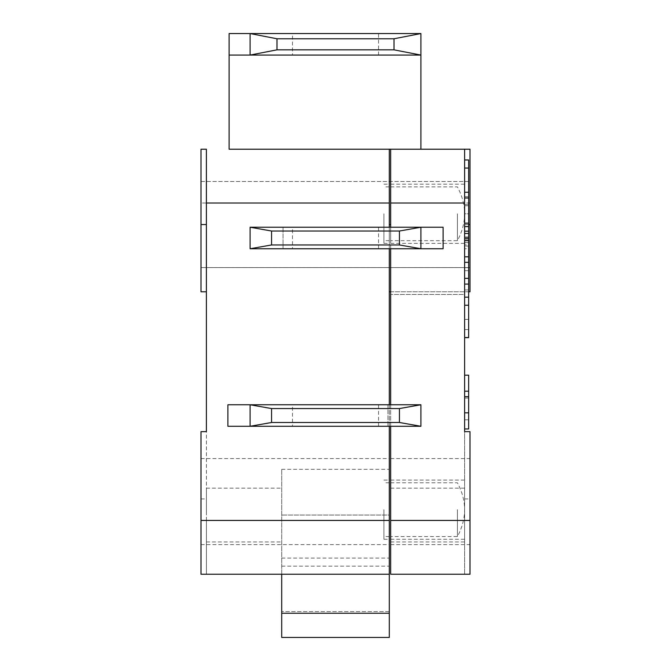 <?xml version="1.0" encoding="UTF-8"?>
<svg xmlns="http://www.w3.org/2000/svg" width="671" height="671" viewBox="0 0 671 671"><rect width="100%" height="100%" fill="white"/><g stroke="black" fill="none" stroke-linecap="round" stroke-linejoin="round"><path stroke-width="0.5" stroke-dasharray="3.35 2.52" d="M457.412 213.781L457.412 240.679L457.412 213.781M390.648 213.781L390.648 243.372L390.648 213.781M457.412 509.675L457.412 536.574L457.412 509.675M390.648 509.675L390.648 539.266L390.648 509.675M464.617 515.06L464.617 488.152L464.617 515.06M390.648 515.06L390.648 488.152L390.648 515.06M464.617 509.675L464.617 539.266L464.617 509.675M464.617 213.781L464.617 159.975L464.617 213.781L468.652 213.781L468.652 159.975L468.652 213.781L464.617 213.781M470.002 501.606L470.002 544.642L470.002 501.606M390.648 501.606L390.648 544.642L390.648 501.606M464.617 404.764L464.617 396.695L464.617 404.764M464.617 248.748L464.617 337.639L464.617 248.748L468.652 248.748L468.652 319.388L468.652 192.258L464.617 192.258L464.617 246.056L464.617 192.258M468.652 262.353L468.652 267.687L468.652 262.353M292.464 248.748L378.536 248.748L292.464 248.748L292.464 227.226L378.536 227.226L292.464 227.226M378.536 248.748L378.536 227.226M292.464 55.072L378.536 55.072L292.464 55.072L292.464 33.55L378.536 33.55L292.464 33.55M378.536 55.072L378.536 33.55M389.297 501.606L389.297 544.642L389.297 501.606M200.998 501.606L200.998 544.642L200.998 501.606M389.297 213.781L389.297 243.372L389.297 213.781M383.921 213.781L383.921 243.372L383.921 213.781M389.297 509.675L389.297 539.266L389.297 509.675M383.921 509.675L383.921 539.266L383.921 509.675M281.703 558.096L389.297 558.096L389.297 515.06L389.297 574.233L281.703 574.233L281.703 469.323L281.703 574.233L389.297 574.233L389.297 613.244L389.297 611.583L389.297 613.244L281.703 613.244L281.703 574.233L389.297 574.233L389.297 149.222L420.91 149.222L390.648 149.222L390.648 574.233L470.002 574.233L470.002 431.663L464.617 431.663L464.617 574.233L464.617 294.477L390.648 294.477L464.617 294.477L464.617 149.222L229.113 149.222L229.113 55.072L420.91 55.072L420.91 149.222M206.383 515.06L206.383 488.152L206.383 515.06M200.998 267.578L470.002 267.578L470.002 181.497L470.002 267.578L200.998 267.578L200.998 181.497L200.998 267.578M292.464 426.286L378.536 426.286L292.464 426.286L292.464 404.764L378.536 404.764L292.464 404.764M378.536 426.286L378.536 404.764M390.648 426.286L390.648 404.764M390.648 248.748L390.648 227.226L443.103 227.226L443.103 248.748L250.09 248.748L250.09 227.226L389.297 227.226L389.297 248.748M389.297 227.226L390.648 227.226M464.617 375.181L468.652 375.181L468.652 391.201L464.617 391.201L464.617 428.979L464.617 375.181L464.617 391.201L468.652 391.201L468.652 428.979L464.617 428.979M464.617 205.762L468.652 205.762M464.617 196.611L468.652 196.611M464.617 204.621L468.652 204.621M464.617 159.975L468.652 159.975L468.652 337.639M464.617 226.597L468.652 226.597L468.652 197.979L464.617 197.979L468.652 197.979L468.652 192.258M464.617 238.046L468.652 238.046L468.652 246.056L464.617 246.056L468.652 246.056L468.652 244.915L464.617 244.915L468.652 244.915L468.652 242.625L464.617 242.625L468.652 242.625L468.652 240.679L468.652 248.748M464.617 233.466L468.652 233.466L468.652 240.335L464.617 240.335L468.652 240.335L468.652 239.186L464.617 239.186L468.652 239.186L468.652 236.905L464.617 236.905L468.652 236.905L468.652 233.466L464.617 233.466L468.652 233.466L468.652 238.046M464.617 231.176L468.652 231.176L468.652 233.466M468.652 226.597L468.652 231.176M464.617 398.071L464.617 419.82L464.617 398.071L468.652 398.071L468.652 396.695L468.652 419.82L468.652 398.071L464.617 398.071L468.652 398.071M464.617 391.201L468.652 391.201M468.652 412.833L464.617 412.833M464.617 319.388L468.652 319.388M464.617 270.665L468.652 270.665M464.617 240.679L468.652 240.679M464.617 256.817L468.652 256.817M464.617 267.687L468.652 267.687M468.652 297.169L468.652 305.238L468.652 289.956L468.652 297.169L464.617 297.169M464.617 289.956L468.652 289.956M420.91 33.55L420.91 55.072L229.113 55.072L229.113 33.55L420.91 33.55M389.297 291.784L470.002 291.784L470.002 149.222L229.113 149.222M206.383 149.222L200.998 149.222L200.998 291.784L206.383 291.784L206.383 149.222M420.91 227.226L420.91 248.748M283.045 248.748L283.045 227.226L283.045 248.748M387.955 404.764L387.955 426.286L227.897 426.286L227.897 404.764L420.91 404.764L420.91 426.286L387.955 426.286L387.955 404.764M389.297 426.286L389.297 404.764M250.09 33.55L250.09 55.072M389.297 637.45L389.297 613.244M389.297 520.436L206.383 520.436L206.383 574.233L200.998 574.233L200.998 431.663L206.383 431.663L206.383 574.233L389.297 574.233L389.297 566.165L281.703 566.165M389.297 558.096L389.297 566.165M389.297 515.06L389.297 469.323L389.297 515.06L281.703 515.06L389.297 515.06M206.383 520.436L206.383 291.784M464.617 419.82L468.652 419.82M390.648 291.784L468.652 291.784M389.297 574.233L281.703 574.233M389.297 611.583L281.703 611.583L389.297 611.583M281.703 637.45L281.703 613.244M200.998 181.497L470.002 181.497L200.998 181.497M250.09 404.764L250.09 426.286M464.617 262.487L468.652 262.487M468.652 224.542L464.617 224.542M390.648 520.436L464.617 520.436M468.652 168.052L464.617 168.052M464.617 329.57L468.652 329.57M464.617 498.914L470.002 498.914M470.002 203.019L200.998 203.019M200.998 498.914L206.383 498.914M390.648 186.882L457.412 186.882C466.974 204.814 466.974 222.747 457.412 240.679L390.648 240.679M390.648 482.776L457.412 482.776C466.974 500.709 466.974 518.641 457.412 536.574L390.648 536.574M390.648 488.152L464.617 488.152M390.648 480.084L464.617 480.084M390.648 184.189L464.617 184.189M390.648 458.57L470.002 458.57M200.998 458.57L389.297 458.57M383.921 184.189L389.297 184.189M383.921 480.084L389.297 480.084M206.383 488.152L281.703 488.152M389.297 240.679L383.921 240.679M389.297 536.574L383.921 536.574M390.648 541.958L464.617 541.958M390.648 539.266L464.617 539.266M390.648 243.372L464.617 243.372M390.648 544.642L470.002 544.642M200.998 544.642L389.297 544.642M383.921 243.372L389.297 243.372M383.921 539.266L389.297 539.266M281.703 469.323L389.297 469.323M206.383 541.958L281.703 541.958M389.297 186.882L383.921 186.882M389.297 482.776L383.921 482.776"/><path stroke-width="1.01" d="M464.617 428.979L468.652 428.979L468.652 375.181L464.617 375.181M464.617 396.695L468.652 396.695L464.617 396.695M464.617 256.817L468.652 256.817L468.652 159.975L464.617 159.975L468.652 159.975M464.617 240.679L468.652 240.679M464.617 284.093L468.652 284.093L468.652 256.817M390.648 520.436L470.002 520.436L470.002 574.233L390.648 574.233L390.648 426.286M390.648 404.764L390.648 248.748M229.113 149.222L389.297 149.222L229.113 149.222L229.113 33.55L420.91 33.55L420.91 149.222L390.648 149.222L390.648 227.226M389.297 227.226L389.297 149.222L464.617 149.222L464.617 431.663L470.002 431.663L470.002 520.436M250.09 248.748L271.562 244.957L399.438 244.957L420.91 248.748L443.103 248.748L443.103 227.226L250.09 227.226L250.09 248.748L420.91 248.748L420.91 227.226L399.438 231.025L271.562 231.025L250.09 227.226M464.617 192.258L468.652 192.258M464.617 197.979L468.652 197.979M464.617 223.166L468.652 223.166M464.617 226.597L468.652 226.597M464.617 231.176L468.652 231.176M464.617 233.466L468.652 233.466M464.617 238.046L468.652 238.046M464.617 391.201L468.652 391.201M464.617 412.833L468.652 412.833M464.617 337.639L468.652 337.639L468.652 284.093M229.113 55.072L420.91 55.072L394.011 49.839L394.011 38.775L276.989 38.775L250.09 33.55L250.09 55.072L276.989 49.839L394.011 49.839M420.91 149.222L470.002 149.222L470.002 291.784L468.652 291.784M389.297 203.019L206.383 203.019L206.383 149.222L200.998 149.222L200.998 224.542L206.383 224.542M206.383 203.019L206.383 431.663L200.998 431.663L200.998 574.233L389.297 574.233L389.297 637.45L281.703 637.45L281.703 613.244L389.297 613.244M200.998 520.436L389.297 520.436L389.297 426.286M389.297 404.764L389.297 248.748M420.91 33.55L394.011 38.775M389.297 520.436L389.297 574.233M206.383 291.784L200.998 291.784L200.998 224.542M399.438 231.025L399.438 244.957M271.562 231.025L271.562 244.957M420.91 404.764L399.438 408.564L271.562 408.564L250.09 404.764L250.09 426.286L420.91 426.286L420.91 404.764L227.897 404.764L227.897 426.286L250.09 426.286L271.562 422.495L399.438 422.495L420.91 426.286M276.989 49.839L276.989 38.775M389.297 291.784L390.648 291.784M281.703 574.233L281.703 613.244M399.438 408.564L399.438 422.495M271.562 408.564L271.562 422.495M390.648 203.019L464.617 203.019M464.617 168.052L468.652 168.052M464.617 278.356L468.652 278.356M464.617 297.169L468.652 297.169M464.617 337.521L468.652 337.521M389.297 224.542L390.648 224.542M468.652 224.542L470.002 224.542M464.617 262.353L468.652 262.353M464.617 305.238L468.652 305.238"/></g></svg>

